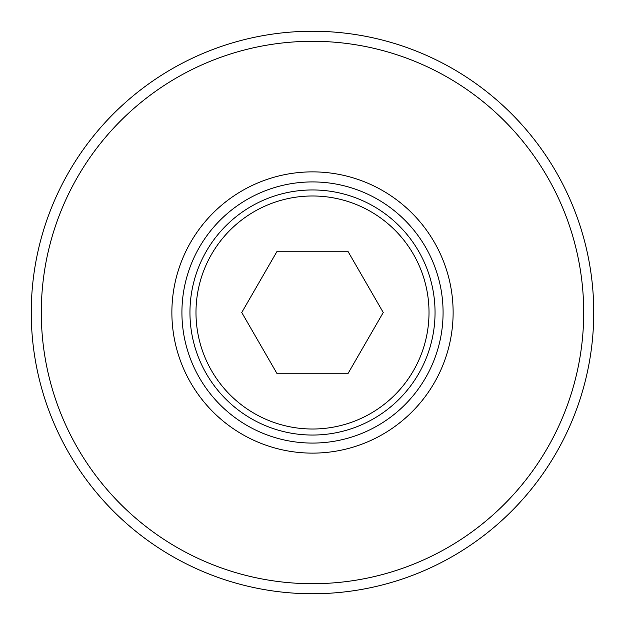 <?xml version="1.0" encoding="UTF-8"?>
<svg xmlns="http://www.w3.org/2000/svg" width="625" height="625" viewBox="0 0 625 625"><rect width="100%" height="100%" fill="white"/><g stroke="black" fill="none" stroke-linecap="round" stroke-linejoin="round"><path stroke-width="0.94" d="M453.125 312.5A140.625 140.625 0 0 1 312.5 453.125A140.625 140.625 0 0 1 171.875 312.5A140.625 140.625 0 0 1 312.5 171.875A140.625 140.625 0 0 1 453.125 312.5M443.078 312.5A130.578 130.578 0 0 1 312.5 443.078A130.578 130.578 0 0 1 181.922 312.5A130.578 130.578 0 0 1 312.5 181.922A130.578 130.578 0 0 1 443.078 312.5M312.5 593.75A281.25 281.25 0 0 0 593.75 312.5A281.25 281.25 0 0 0 312.5 31.25A281.25 281.25 0 0 0 31.25 312.5A281.25 281.25 0 0 0 312.5 593.75M312.5 583.703A271.203 271.203 0 0 0 583.703 312.5A271.203 271.203 0 0 0 312.5 41.297A271.203 271.203 0 0 0 41.297 312.5A271.203 271.203 0 0 0 312.5 583.703M312.5 429.016A116.516 116.516 0 0 0 429.016 312.5A116.516 116.516 0 0 0 312.5 195.984A116.516 116.516 0 0 0 195.984 312.5A116.516 116.516 0 0 0 312.5 429.016M312.5 435.047A122.547 122.547 0 0 0 435.047 312.5A122.547 122.547 0 0 0 312.5 189.953A122.547 122.547 0 0 0 189.953 312.5A122.547 122.547 0 0 0 312.5 435.047M383.25 312.5L347.875 251.227L277.125 251.227L241.75 312.5L277.125 373.773L347.875 373.773L383.25 312.5"/></g></svg>
